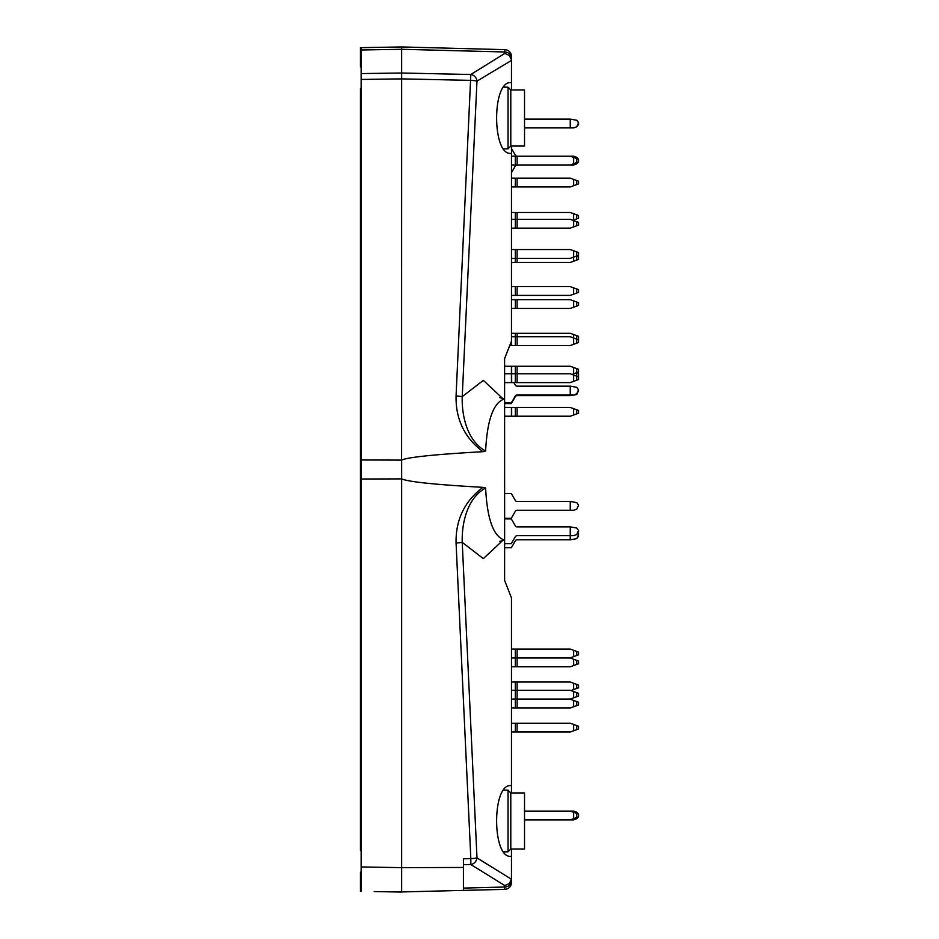 <?xml version="1.0" encoding="UTF-8"?>
<svg xmlns="http://www.w3.org/2000/svg" width="939" height="939" viewBox="0 0 939 939"><rect width="100%" height="100%" fill="white"/><g stroke="black" fill="none" stroke-linecap="round" stroke-linejoin="round"><path stroke-width="1.41" d="M573.647 367.489L578.553 369.273L578.553 372.02L573.647 373.804L573.647 367.489L570.255 366.257L504.607 366.257L504.607 358.592L511.473 341.08L511.473 146.05M511.473 792.95L511.473 597.92L504.607 580.408L504.607 547.754L511.426 547.754L504.607 547.754M361.139 871.58L360.447 872.296L360.447 891.334L361.139 891.346L361.139 459.981L401.646 460.11L401.646 478.89C408.242 481.848 435.356 484.665 482.951 487.353L485.616 488.01C487.2 519.349 493.538 536.721 504.619 540.125L504.607 580.408M502.975 540.254L483.35 558.635L462.234 542.366L456.072 543.129C455.579 519.819 464.547 501.226 482.951 487.353M485.616 488.01C467.258 497.975 461.624 523.117 462.234 542.366L476.989 857.882A6.866 0.775 177.3 0 1 470.826 858.645L470.826 864.502A6.866 6.174 -58.2 0 0 476.989 857.882L511.45 879.244L511.473 856.309L510.675 856.356C491.942 857.906 491.942 784.053 510.675 785.603L511.473 785.65M511.473 153.35L510.675 153.397C491.942 154.947 491.942 81.094 510.675 82.644L511.473 82.691L511.473 56.516A6.866 6.866 0 0 0 504.795 49.65L401.646 46.95L360.447 47.666L360.447 66.704L361.139 67.42M502.975 398.746L483.35 380.365L462.234 396.634L456.072 395.871L470.826 74.498A6.866 6.174 58.2 0 1 476.977 81.13L511.473 60.425L511.473 58.617A6.866 6.632 180 0 0 504.795 51.985L401.646 49.286L401.599 460.11M504.607 358.592L504.619 540.125M511.473 89.991L511.473 82.691M361.139 47.654L361.139 79.439L401.634 78.888L470.815 80.367A6.866 0.775 2.7 0 1 476.977 81.13L462.234 396.634C461.624 415.907 467.27 441.037 485.616 451.037C487.2 419.674 493.538 402.291 504.619 398.875M361.139 459.981L361.139 79.439M401.599 460.016C408.606 457.117 435.731 454.335 482.963 451.694L485.616 451.037M456.072 395.871C455.579 419.205 464.547 437.809 482.963 451.694M511.45 59.756L509.29 55.436L504.795 53.429L504.795 49.65A6.866 6.866 0 0 1 511.473 56.516M511.473 882.484A6.866 6.866 0 0 1 504.795 889.35A6.866 6.866 0 0 0 511.473 882.484L511.473 880.383A6.866 6.632 180 0 1 504.795 887.015L504.795 889.35L399.239 892.003L401.646 892.05L401.646 867.648L463.42 867.46L463.42 858.798L470.826 858.645L456.072 543.129M511.473 849.009L511.473 856.309M381.046 891.686L401.646 891.98M374.18 891.569L401.646 892.05M361.139 540.899L360.447 540.899L360.447 398.101L361.139 398.101M361.139 479.019L401.646 478.89L401.646 867.648L361.139 866.943M401.646 890.477L401.646 868.563M401.646 46.95L401.646 49.286L401.646 46.95M463.42 867.46L463.42 890.43L463.42 867.46M511.45 879.244L509.29 883.564L504.795 885.571L470.826 864.502L463.42 864.666M463.42 890.43L463.42 888.094L504.795 887.015L504.795 885.571M578.553 814.806L578.553 816.179L578.553 814.806M578.447 816.895L576.746 818.749L573.647 819.876L576.746 818.749L573.647 819.876L576.746 818.749L573.647 819.876L576.746 818.749L573.647 819.876L524.525 819.876M511.473 699.203L511.473 707.983M578.553 704.966L578.553 702.219L578.553 704.966L573.647 706.75L573.647 700.435L570.255 699.203L511.661 699.203M573.647 706.75L570.255 707.983L511.661 707.983M573.647 700.435L578.553 702.219M511.473 682.031L511.473 699.062M573.647 683.275L578.553 685.059L578.553 687.806L573.647 689.59L573.647 683.275L570.255 682.031L511.661 682.031M573.647 689.59L571.006 690.552M511.473 690.271L517.107 690.271L517.107 699.062L511.661 699.062M578.553 696.034L578.553 693.299L578.553 696.034L573.647 697.83L573.647 691.503L570.255 690.271L517.107 690.271L517.107 682.031M573.647 697.83L570.255 699.062L517.107 699.062M573.647 691.503L578.553 693.299M511.473 649.084L511.473 657.875M578.553 654.847L578.553 652.1L578.553 654.847L573.647 656.631L573.647 650.316L570.255 649.084L511.661 649.084M573.647 656.631L570.255 657.875L511.661 657.875M573.647 650.316L578.553 652.1M511.426 547.754A2.054 2.054 0 0 1 511.661 547.167L515.323 540.829A2.054 2.054 0 0 1 517.107 539.796L570.255 539.796L570.255 526.885L517.107 526.885A2.054 2.054 0 0 1 515.323 525.863L511.661 519.513A2.054 2.054 0 0 1 511.426 518.927L504.607 518.927M578.178 533.34L578.553 536.087L576.746 538.669L570.255 539.796M511.426 543.646L504.607 543.646L511.426 543.646A2.054 2.054 0 0 1 511.661 543.047L515.323 536.709A2.054 2.054 0 0 1 517.107 535.676L573.647 535.676L576.746 534.549L573.647 535.676M570.255 526.885L576.746 528.011L578.553 530.594L576.746 534.549M511.473 333.298L511.661 345.517L509.736 345.517M515.323 333.298L515.323 336.737L570.255 336.737L573.647 337.97L573.647 334.542L570.255 333.298L511.661 333.298M577.602 339.413L578.553 339.073L578.553 336.326L573.647 334.542M578.553 339.073L578.553 336.326M504.607 403.594L511.426 403.594A2.054 2.054 0 0 1 511.661 403.007L515.323 396.669A2.054 2.054 0 0 1 517.107 395.636L570.255 395.636L570.255 386.164L576.746 387.291L578.553 389.873L576.746 393.817L573.647 394.943L517.107 394.943A2.054 2.054 0 0 0 515.323 395.976L511.661 402.326A2.054 2.054 0 0 0 511.426 402.913L504.607 402.913M570.255 386.164L517.107 386.164A2.054 2.054 0 0 1 515.323 385.131L513.856 382.596M504.607 407.444L511.661 407.444L511.661 416.223L504.607 416.223M573.647 408.676L578.553 410.46L578.553 413.207L573.647 414.991L573.647 408.676L570.255 407.444L511.661 407.444M573.647 414.991L570.255 416.223L511.661 416.223M511.426 407.444L511.426 416.223M511.473 299.658L511.473 308.45M578.553 305.433L578.553 302.687L578.553 305.433L573.647 307.217L573.647 300.903L570.255 299.658L511.661 299.658M573.647 307.217L570.255 308.45L511.661 308.45M573.647 300.903L578.553 302.687M511.473 286.618L511.473 295.409M573.647 287.862L578.553 289.646L578.553 292.393L573.647 294.177L573.647 287.862L570.255 286.618L511.661 286.618M573.647 294.177L570.255 295.409L511.661 295.409M511.473 249.551L511.473 258.342M573.647 250.783L578.553 252.568L578.553 255.314L573.647 257.098L573.647 250.783L570.255 249.551L511.661 249.551M578.553 259.434L578.553 256.687L578.553 259.434L573.647 261.218L573.647 257.098L570.255 258.342L511.661 258.342L511.473 262.462M511.473 178.152L511.473 186.943M578.553 183.927L578.553 181.18L578.553 183.927L573.647 185.711L573.647 179.396L570.255 178.152L511.661 178.152M573.647 185.711L570.255 186.943L511.661 186.943M573.647 179.396L578.553 181.18M511.473 172.764A2.054 2.054 0 0 1 511.661 172.353L515.323 166.003A2.054 2.054 0 0 1 517.107 164.971L511.473 164.971M573.647 164.971L576.746 163.844L573.647 164.971L517.107 164.971A2.054 2.054 0 0 0 515.323 166.003M573.647 163.738L578.553 161.954L578.553 159.207L573.647 157.423L573.647 163.738L570.255 164.971M570.255 119.124L576.746 120.251L578.553 122.821L576.746 126.777L573.647 127.904L570.255 127.904L570.255 119.124L524.525 119.124M524.525 127.904L570.255 127.904M578.553 122.821L578.553 124.194L578.553 122.821M573.647 127.904L576.746 126.777M511.473 156.191L511.661 164.971M578.447 159.172L576.746 157.318L573.647 156.191L511.661 156.191M578.553 161.954L578.553 159.207L578.553 161.954M570.255 156.191L573.647 157.423M578.447 124.922L578.447 122.105M517.107 164.971L517.107 156.191A2.054 2.054 0 0 1 515.323 155.158L511.661 148.82A2.054 2.054 0 0 1 511.473 148.409M578.447 161.989L576.746 163.844M511.473 219.35L511.473 228.13M511.661 212.484L515.323 212.484L515.323 219.35L511.661 219.35L511.473 212.484M515.323 228.13L515.323 219.35L517.107 219.35L517.107 228.13L511.661 228.13M578.553 225.114L578.553 222.367L578.553 225.114L573.647 226.898L573.647 220.583L570.255 219.35L517.107 219.35L517.107 212.484L515.323 212.484M573.647 226.898L570.255 228.13L517.107 228.13M573.647 220.583L578.553 222.367M573.647 213.716L578.553 215.501L578.553 218.247L573.647 220.031L573.647 213.716L570.255 212.484L517.107 212.484M573.647 220.031L572.884 220.301M573.647 261.218L570.255 262.462L511.661 262.462M576.663 256.007L578.553 256.687M511.473 336.737L515.323 336.737L515.323 345.517L511.661 345.517M573.647 344.284L578.553 342.5L578.553 339.754L573.647 337.97L573.647 344.284L570.255 345.517L515.323 345.517M511.426 341.197L511.426 345.517M578.553 342.5L578.553 339.754M504.607 373.804L511.661 373.804L511.661 382.596L504.607 382.596M515.323 366.257L515.323 373.804L511.661 373.804L511.661 366.257M515.323 382.596L515.323 373.804L517.107 373.804L517.107 382.596L511.661 382.596M571.945 374.426L573.647 373.804L573.647 375.037L570.255 373.804L517.107 373.804L517.107 366.257M573.647 381.351L578.553 379.567L578.553 376.821L573.647 375.037L573.647 381.351L570.255 382.596L517.107 382.596M511.426 366.257L511.426 382.596M578.553 379.567L578.553 376.821M578.553 390.554L576.746 394.509L570.255 395.636M577.602 376.48L578.553 376.14L578.553 373.393L576.663 372.701M578.553 376.14L578.553 373.393M570.255 510.276L570.255 501.485L576.746 502.611L578.553 505.194L576.746 509.149L573.647 510.276L517.107 510.276A2.054 2.054 0 0 0 515.323 511.309L511.661 517.647A2.054 2.054 0 0 0 511.426 518.246L504.607 518.246M570.255 501.485L517.107 501.485A2.054 2.054 0 0 1 515.323 500.464L511.661 494.114A2.054 2.054 0 0 1 511.426 493.527L504.607 493.527M515.323 536.709A2.054 2.054 0 0 1 517.107 535.676M517.107 526.885A2.054 2.054 0 0 1 515.323 525.863A2.054 2.054 0 0 0 517.107 526.885M578.553 530.594L578.553 531.967L578.553 530.594M515.323 540.829A2.054 2.054 0 0 1 517.107 539.796M578.553 534.714L576.746 538.669M511.473 723.23L511.473 732.009M573.647 724.462L578.553 726.246L578.553 728.993L573.647 730.777L573.647 724.462L570.255 723.23L511.661 723.23M573.647 730.777L570.255 732.009L511.661 732.009M511.473 658.004L511.473 666.796M578.553 663.779L578.553 661.033L578.553 663.779L573.647 665.563L573.647 659.248L570.255 658.004L511.661 658.004M573.647 665.563L570.255 666.796L511.661 666.796M573.647 659.248L578.553 661.033M578.447 814.078L576.746 812.223L573.647 811.096L524.525 811.096M573.647 818.644L578.553 816.86L578.553 814.113L573.647 812.329L573.647 818.644L570.255 819.876M578.553 816.86L578.553 814.113M570.255 811.096L573.647 812.329M573.647 819.876L576.746 818.749M510.793 792.95L524.525 792.95L524.525 849.009L510.793 849.009L510.793 792.95L508.046 790.157L503.597 790.086M510.793 146.05L524.525 146.05L524.525 89.991L510.793 89.991L510.793 146.05L508.046 148.843L503.597 148.914M510.793 849.009L508.046 851.802L508.046 790.157M510.793 89.991L508.046 87.198L508.046 148.843M361.139 88.501L360.447 88.501L360.447 850.499L361.139 850.499M504.795 53.429L470.826 74.498L401.646 73.019L361.139 73.571M361.139 49.99L401.646 49.286M517.107 699.203L517.107 707.983M576.746 705.623L576.746 701.562M515.323 699.203L515.323 707.983M576.746 688.463L576.746 684.402M515.323 682.031L515.323 699.062M576.746 696.703L576.746 692.642M517.107 649.084L517.107 657.875M576.746 655.504L576.746 651.443M515.323 649.084L515.323 657.875M517.107 333.298L517.107 345.517M576.746 343.158L576.746 335.669M517.107 407.444L517.107 416.223M576.746 413.864L576.746 409.803M515.323 407.444L515.323 416.223M517.107 299.658L517.107 308.45M576.746 306.091L576.746 302.029M515.323 299.658L515.323 308.45M517.107 286.618L517.107 295.409M576.746 293.05L576.746 288.989M515.323 286.618L515.323 295.409M517.107 249.551L517.107 262.462M576.746 255.971L576.746 251.91M515.323 249.551L515.323 262.462M517.107 178.152L517.107 186.943M576.746 184.584L576.746 180.523M515.323 178.152L515.323 186.943M576.746 162.611L576.746 158.55M515.323 156.191L515.323 164.971M576.746 225.771L576.746 221.71M576.746 218.904L576.746 214.843M576.746 260.091L576.746 256.03M576.746 380.225L576.746 372.736M576.746 372.677L576.746 368.616M517.107 723.23L517.107 732.009M576.746 729.65L576.746 725.589M515.323 723.23L515.323 732.009M517.107 658.004L517.107 666.796M576.746 664.436L576.746 660.375M515.323 658.004L515.323 666.796M576.746 817.517L576.746 813.456M499.665 541.416L504.536 540.125M499.665 397.584L504.536 398.875M508.046 87.198L503.597 87.127M508.046 851.802L503.597 851.873"/></g></svg>
